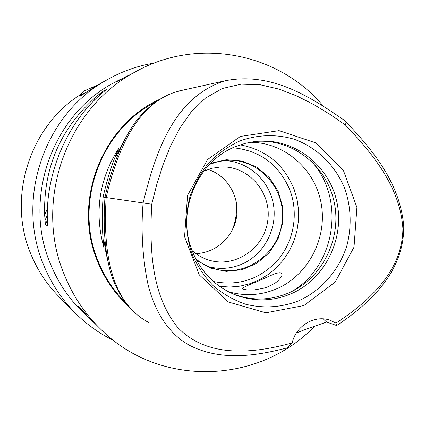 <?xml version="1.0" encoding="UTF-8"?>
<svg xmlns="http://www.w3.org/2000/svg" width="425" height="425" viewBox="0 0 425 425"><rect width="100%" height="100%" fill="white"/><g stroke="black" fill="none" stroke-linecap="round" stroke-linejoin="round"><path stroke-width="0.64" d="M106.813 79.932L96.942 85.43L79.879 96.406M86.519 92.113L80.564 94.849M83.507 91.184L97.251 85.26M154.424 63.012C136.43 65.971 119.473 72.25 103.562 81.85C43.653 116.662 15.948 199.633 43.525 264.743C50.947 283.002 61.455 299.025 75.044 312.811C86.482 324.302 99.37 333.545 113.714 340.542M81.01 94.286C29.761 125.991 6.912 197.471 30.754 253.821C37.32 269.933 46.617 284.097 58.655 296.31L75.044 312.811M96.124 85.712L99.365 84.118M236.135 201.089C237.331 211.517 235.87 221.563 231.752 231.221M208.08 169.421C227.163 175.52 239.636 196.308 236.613 216.543C233.745 236.799 215.847 253.188 195.798 253.571M209.557 164.395L218.11 161.601L226.095 160.384C258.527 157.718 286.519 189.019 282.104 221.898C278.471 254.873 243.716 278.603 212.861 268.249C206.614 266.199 200.919 263.059 195.776 258.82M208.654 266.672C219.932 269.562 230.95 268.754 241.713 264.238C263.946 254.729 277.578 228.99 273.461 204.744C269.487 180.471 248.242 161.197 224.118 160.565M192.105 250.596C197.126 255.058 202.805 258.246 209.137 260.169C235.514 268.345 264.743 248.009 267.851 219.991C271.591 192.052 248.136 165.357 220.575 166.977L211.958 168.263L203.692 171.211M135.708 71.703L115.892 82.099L126.039 76.558M160.076 99.142C102.329 124.631 72.16 201.115 97.362 260.971C104.667 279.135 115.425 294.621 129.636 307.434M183.005 90.089L174.314 92.368L169.145 94.366C154.546 101.288 142.513 111.653 133.041 125.455C115.462 151.847 107.536 186.028 104.964 197.375C103.769 215.454 102.887 247.159 111.26 274.417C116.344 290.328 124.923 303.737 137.004 314.654L141.403 318.059L147.321 321.789M109.793 269.28L105.889 252.354L103.939 240.545C103.567 241.432 103.61 244.008 104.061 248.269C94.122 212.787 98.993 179.493 118.681 148.394C117.002 152.426 116.222 154.886 116.338 155.768L121.598 145.01L130.183 129.933M118.681 148.394C112.551 162.185 107.344 178.42 103.068 197.094L104.964 197.37M103.068 197.094C101.814 216.213 102.143 233.272 104.061 248.269M137.004 314.654C112.79 294.127 102.51 255.09 106.176 197.551L104.964 197.375M228.246 291.667C244.874 296.453 261.141 295.449 277.047 288.649C308.55 274.885 327.516 237.92 321.188 203.501C315.09 169.044 284.368 142.109 249.985 142.274M169.145 94.366C140.149 107.026 119.159 141.419 106.176 197.551L143.103 202.953C140.93 229.08 142.333 255.17 147.31 281.212C152.745 306.68 166.196 333.003 190.294 345.737C222.217 361.606 257.199 355.624 287.576 347.788L292.172 342.922C295.981 325.566 315.159 314.404 330.443 320.386L335.957 323.117L336.664 325.55L326.655 322.054L323.175 318.867M243.169 289.234L247.424 289.946L254.442 289.85L262.963 288.41L267.256 287.072L274.709 283.417L277.684 281.201L281.313 276.967L281.982 275.156L281.844 273.785C280.447 270.157 268.244 276.744 256.822 281.77C247.382 285.356 242.569 287.672 242.388 288.713L243.169 289.234M255.51 141.435C292.007 138.375 326.389 165.352 334.114 201.742C342.125 238.069 322.554 278.083 289.101 292.745C270.709 300.576 252.126 301.017 233.346 294.073L233.314 294.063M299.636 300.427C282.025 307.466 264.005 308.731 245.581 304.226C233.824 300.14 223.088 294.036 213.382 285.903C204.51 276.755 197.434 266.236 192.148 254.347C185.688 235.864 184.928 215.703 189.996 196.568C194.384 184.126 200.674 172.858 208.872 162.759C217.982 153.59 228.283 146.338 239.764 141.01C257.492 134.555 276.431 133.981 294.158 139.23C317.369 147.549 336.026 166.122 345.174 189.587C351.135 207.926 351.741 226.52 346.986 245.352C339.405 269.593 322.097 289.85 299.636 300.427M240.401 136.43L279.039 130.645L315.701 142.858L343.352 170.271L356.915 207.389L354.02 247.137L335.208 282.083L303.88 305.559L265.843 312.816L228.443 302.021L199.288 274.906L184.572 236.746L187.547 195.388L207.602 159.492L240.401 136.43M236.173 146.349C197.418 160.868 175.95 211.331 192.227 250.915C200.828 271.984 215.236 286.657 235.445 294.929C254.352 301.92 273.057 301.468 291.561 293.585C325.81 278.572 345.493 237.171 336.467 200.18C327.771 163.115 291.481 136.622 254.24 141.589L245.082 143.39L236.173 146.349M219.566 286.365L229.904 287.056L240.215 286.131L250.272 283.624L259.85 279.597L268.738 274.152L276.749 267.421L283.703 259.548L289.467 250.718L293.909 241.118L296.942 230.966L298.493 220.479L298.541 209.886L297.075 199.415L294.132 189.29C284.012 164.507 266.023 149.701 240.167 144.867M196.499 260.19L210.572 268.127L226.254 271.373L242.16 269.694L256.891 263.288L269.19 252.748L278.019 239.015L282.646 223.268L282.683 206.863L278.125 191.186L269.338 177.586L257.051 167.248L242.308 161.096L226.366 159.72L210.635 163.29M232.932 147.741C260.243 150.477 279.283 164.725 290.057 190.48C298.562 213.446 293.93 240.731 278.295 259.553C260.594 279.113 238.977 286.439 213.446 281.52M326.655 322.054C310.351 327.579 300.273 331.25 296.416 333.062M336.664 325.55C368.858 304.21 404.35 272.287 403.75 226.047C399.84 182.001 372.056 149.356 344.893 120.705C311.785 97.681 271.83 71.395 225.266 80.75C172.391 97.208 154.631 156.182 143.103 202.953L151.736 204.212L156.782 184.445L162.929 165.043L170.457 146.205L179.732 128.276L191.229 111.887L205.429 98.101L222.403 88.469L241.203 84.145L260.376 84.782L279.007 89.101L296.804 95.954L313.762 104.539L329.943 114.346L345.456 125.051L344.893 120.705M345.456 125.051C372.746 153.685 400.074 186.793 402.884 228.379C402.778 271.219 368.486 301.888 335.957 323.117M292.172 342.922C254.92 353.239 207.411 358.992 177.384 327.069C150.625 293.638 149.584 246.527 151.736 204.212M323.175 105.995C278.917 52.721 196.674 36.183 133.774 72.781C66.178 109.22 33.586 202.119 64.308 274.725C73.031 296.23 85.595 314.819 102 330.48C161.176 388.381 260.02 383.557 314.388 326.373M84.559 312.975L83.709 312.635L80.059 308.502L77.812 305.724L80.702 308.433L87.221 315.956L102 330.48M92.443 321.364L83.709 312.635M94.175 100.396L95.519 97.282L103.068 91.125L106.452 89.473L99.323 95.492C67.394 124.026 46.984 170.861 47.26 216.001L47.621 225.765L45.385 224.697L44.652 214.986L47.435 208.542M44.652 214.986C43.361 168.087 60.318 128.855 95.519 97.282M120.647 79.236L112.402 83.555C51.861 116.222 22.854 198.836 50.299 263.59C58.097 282.774 69.339 299.381 84.033 313.411L90.36 319.425M126.326 303.413C113.953 291.306 104.481 277.052 97.904 260.647C73.668 202.852 101.012 129.11 155.757 102.037M310.723 160.565C345.892 197.625 336.063 265.933 291.763 291.507M148.522 322.442L141.403 318.059M174.314 92.368L183.117 90.063M81.143 308.938L80.059 308.502M44.896 220.639L47.265 215.156M98.728 96.034L99.737 93.691M45.385 224.697L47.414 219.996M102.282 92.937L103.068 91.125M80.58 94.812L79.863 96.448M83.55 91.131L80.607 94.786M96.942 85.43L103.562 81.85M211.124 267.649L212.861 268.249M207.57 259.664L209.137 260.169M233.346 294.073L235.445 294.929M225.112 80.787L179.249 90.918M112.402 83.555L117.778 80.846M123.037 78.195L133.774 72.781"/></g></svg>
